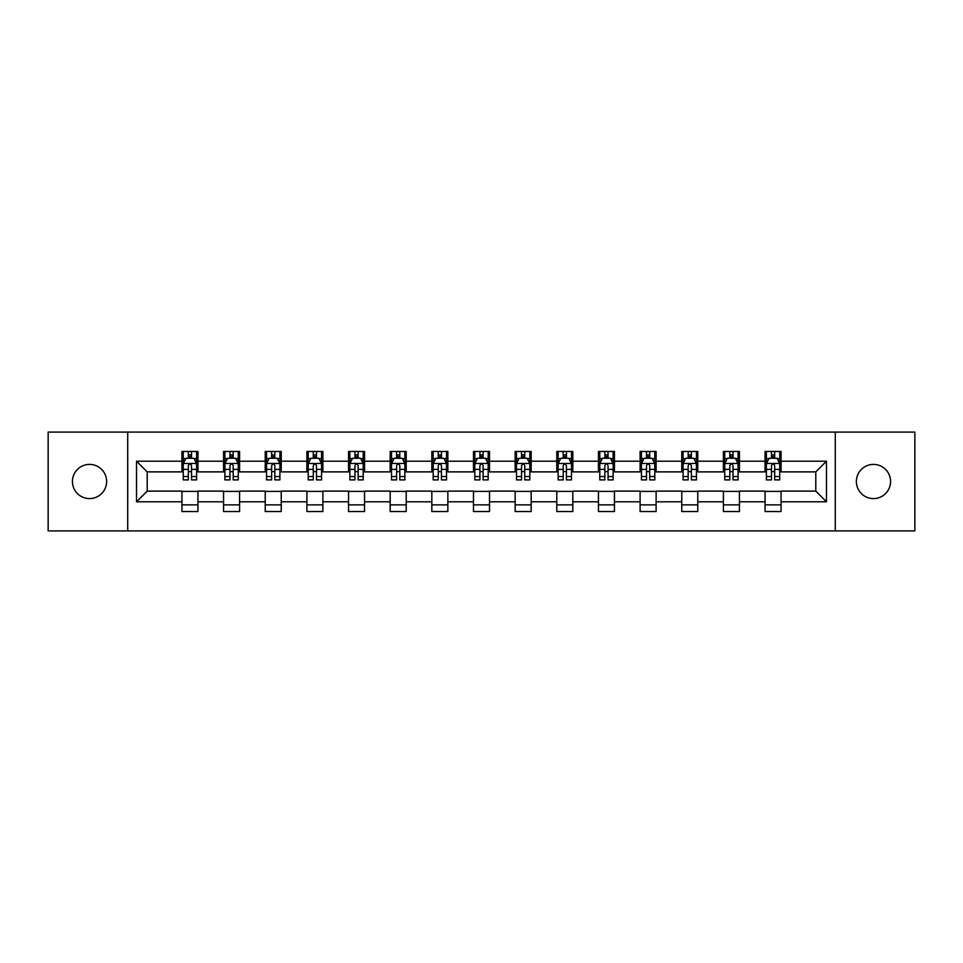 <?xml version="1.0" encoding="UTF-8"?>
<svg xmlns="http://www.w3.org/2000/svg" width="963" height="963" viewBox="0 0 963 963"><rect width="100%" height="100%" fill="white"/><g stroke="black" fill="none" stroke-linecap="round" stroke-linejoin="round"><path stroke-width="1.44" d="M873.465 464.407A17.093 17.093 0 0 0 856.372 481.5A17.093 17.093 0 0 0 873.465 498.593A17.093 17.093 0 0 0 890.558 481.5A17.093 17.093 0 0 0 873.465 464.407M89.535 464.407A17.093 17.093 0 0 0 72.442 481.5A17.093 17.093 0 0 0 89.535 498.593A17.093 17.093 0 0 0 106.628 481.5A17.093 17.093 0 0 0 89.535 464.407M835.282 530.902L914.85 530.902L914.85 432.098L835.282 432.098L835.282 530.902L127.718 530.902L127.718 432.098L48.15 432.098L48.15 530.902L127.718 530.902M835.282 432.098L127.718 432.098M781.077 461.205L781.077 451.466L765.055 451.466L765.055 461.205L739.428 461.205L739.428 451.466L723.406 451.466L723.406 461.205L697.778 461.205L697.778 451.466L681.756 451.466L681.756 461.205L656.116 461.205L656.116 451.466L640.106 451.466L640.106 461.205L614.466 461.205L614.466 451.466L598.444 451.466L598.444 461.205L572.816 461.205L572.816 451.466L556.795 451.466L556.795 461.205L531.167 461.205L531.167 451.466L515.145 451.466L515.145 461.205L489.505 461.205L489.505 451.466L473.495 451.466L473.495 461.205L447.855 461.205L447.855 451.466L431.833 451.466L431.833 461.205L406.205 461.205L406.205 451.466L390.184 451.466L390.184 461.205L364.556 461.205L364.556 451.466L348.534 451.466L348.534 461.205L322.894 461.205L322.894 451.466L306.884 451.466L306.884 461.205L281.244 461.205L281.244 451.466L265.222 451.466L265.222 461.205L239.594 461.205L239.594 451.466L223.572 451.466L223.572 461.205L197.945 461.205L197.945 451.466L181.923 451.466L181.923 461.205L136.529 461.205L136.529 501.795L147.207 491.118L181.923 491.118L181.923 511.534L197.945 511.534L197.945 491.118L223.572 491.118L223.572 511.534L239.594 511.534L239.594 491.118L265.222 491.118L265.222 511.534L281.244 511.534L281.244 491.118L306.884 491.118L306.884 511.534L322.894 511.534L322.894 491.118L348.534 491.118L348.534 511.534L364.556 511.534L364.556 491.118L390.184 491.118L390.184 511.534L406.205 511.534L406.205 491.118L431.833 491.118L431.833 511.534L447.855 511.534L447.855 491.118L473.495 491.118L473.495 511.534L489.505 511.534L489.505 491.118L515.145 491.118L515.145 511.534L531.167 511.534L531.167 491.118L556.795 491.118L556.795 511.534L572.816 511.534L572.816 491.118L598.444 491.118L598.444 511.534L614.466 511.534L614.466 491.118L640.106 491.118L640.106 511.534L656.116 511.534L656.116 491.118L681.756 491.118L681.756 511.534L697.778 511.534L697.778 491.118L723.406 491.118L723.406 511.534L739.428 511.534L739.428 491.118L765.055 491.118L765.055 511.534L781.077 511.534L781.077 491.118L815.793 491.118L815.793 471.882L781.077 471.882L781.077 461.205L826.471 461.205L826.471 501.795L781.077 501.795M765.055 501.795L739.428 501.795M723.406 501.795L697.778 501.795M681.756 501.795L656.116 501.795M640.106 501.795L614.466 501.795M598.444 501.795L572.816 501.795M556.795 501.795L531.167 501.795M515.145 501.795L489.505 501.795M473.495 501.795L447.855 501.795M431.833 501.795L406.205 501.795M390.184 501.795L364.556 501.795M348.534 501.795L322.894 501.795M306.884 501.795L281.244 501.795M265.222 501.795L239.594 501.795M223.572 501.795L197.945 501.795M181.923 501.795L136.529 501.795M765.055 461.205L765.055 471.882L739.428 471.882L739.428 461.205M723.406 461.205L723.406 471.882L697.778 471.882L697.778 461.205M681.756 461.205L681.756 471.882L656.116 471.882L656.116 461.205M640.106 461.205L640.106 471.882L614.466 471.882L614.466 461.205M598.444 461.205L598.444 471.882L572.816 471.882L572.816 461.205M556.795 461.205L556.795 471.882L531.167 471.882L531.167 461.205M515.145 461.205L515.145 471.882L489.505 471.882L489.505 461.205M473.495 461.205L473.495 471.882L447.855 471.882L447.855 461.205M431.833 461.205L431.833 471.882L406.205 471.882L406.205 461.205M390.184 461.205L390.184 471.882L364.556 471.882L364.556 461.205M348.534 461.205L348.534 471.882L322.894 471.882L322.894 461.205M306.884 461.205L306.884 471.882L281.244 471.882L281.244 461.205M265.222 461.205L265.222 471.882L239.594 471.882L239.594 461.205M223.572 461.205L223.572 471.882L197.945 471.882L197.945 461.205M181.923 461.205L181.923 471.882L147.207 471.882L136.529 461.205M147.207 471.882L147.207 491.118M826.471 501.795L815.793 491.118M815.793 471.882L826.471 461.205M181.923 458.135L183.259 458.135M188.327 458.135L191.529 458.135M196.608 458.135L197.945 458.135M181.923 471.617L183.259 471.617M188.327 471.617L191.529 471.617M196.608 471.617L197.945 471.617M181.923 491.383L197.945 491.383M181.923 504.865L197.945 504.865M223.572 491.383L239.594 491.383M223.572 504.865L239.594 504.865M223.572 458.135L224.909 458.135M229.976 458.135L233.19 458.135M238.258 458.135L239.594 458.135M223.572 471.617L224.909 471.617M229.976 471.617L233.19 471.617M238.258 471.617L239.594 471.617M265.222 491.383L281.244 491.383M265.222 504.865L281.244 504.865M265.222 458.135L266.558 458.135M271.638 458.135L274.84 458.135M279.908 458.135L281.244 458.135M265.222 471.617L266.558 471.617M271.638 471.617L274.84 471.617M279.908 471.617L281.244 471.617M306.884 491.383L322.894 491.383M306.884 504.865L322.894 504.865M306.884 458.135L308.208 458.135M313.288 458.135L316.49 458.135M321.558 458.135L322.894 458.135M306.884 471.617L308.208 471.617M313.288 471.617L316.49 471.617M321.558 471.617L322.894 471.617M348.534 491.383L364.556 491.383M348.534 504.865L364.556 504.865M348.534 458.135L349.87 458.135M354.938 458.135L358.14 458.135M363.22 458.135L364.556 458.135M348.534 471.617L349.87 471.617M354.938 471.617L358.14 471.617M363.22 471.617L364.556 471.617M390.184 491.383L406.205 491.383M390.184 504.865L406.205 504.865M390.184 458.135L391.52 458.135M396.587 458.135L399.801 458.135M404.869 458.135L406.205 458.135M390.184 471.617L391.52 471.617M396.587 471.617L399.801 471.617M404.869 471.617L406.205 471.617M431.833 491.383L447.855 491.383M431.833 504.865L447.855 504.865M431.833 458.135L433.169 458.135M438.249 458.135L441.451 458.135M446.519 458.135L447.855 458.135M431.833 471.617L433.169 471.617M438.249 471.617L441.451 471.617M446.519 471.617L447.855 471.617M473.495 491.383L489.505 491.383M473.495 504.865L489.505 504.865M473.495 458.135L474.819 458.135M479.899 458.135L483.101 458.135M488.181 458.135L489.505 458.135M473.495 471.617L474.819 471.617M479.899 471.617L483.101 471.617M488.181 471.617L489.505 471.617M515.145 491.383L531.167 491.383M515.145 504.865L531.167 504.865M515.145 458.135L516.481 458.135M521.549 458.135L524.751 458.135M529.831 458.135L531.167 458.135M515.145 471.617L516.481 471.617M521.549 471.617L524.751 471.617M529.831 471.617L531.167 471.617M556.795 491.383L572.816 491.383M556.795 504.865L572.816 504.865M556.795 458.135L558.131 458.135M563.199 458.135L566.413 458.135M571.48 458.135L572.816 458.135M556.795 471.617L558.131 471.617M563.199 471.617L566.413 471.617M571.48 471.617L572.816 471.617M598.444 491.383L614.466 491.383M598.444 504.865L614.466 504.865M598.444 458.135L599.78 458.135M604.86 458.135L608.062 458.135M613.13 458.135L614.466 458.135M598.444 471.617L599.78 471.617M604.86 471.617L608.062 471.617M613.13 471.617L614.466 471.617M640.106 491.383L656.116 491.383M640.106 504.865L656.116 504.865M640.106 458.135L641.442 458.135M646.51 458.135L649.712 458.135M654.792 458.135L656.116 458.135M640.106 471.617L641.442 471.617M646.51 471.617L649.712 471.617M654.792 471.617L656.116 471.617M681.756 491.383L697.778 491.383M681.756 504.865L697.778 504.865M681.756 458.135L683.092 458.135M688.16 458.135L691.362 458.135M696.442 458.135L697.778 458.135M681.756 471.617L683.092 471.617M688.16 471.617L691.362 471.617M696.442 471.617L697.778 471.617M723.406 491.383L739.428 491.383M723.406 504.865L739.428 504.865M723.406 458.135L724.742 458.135M729.81 458.135L733.024 458.135M738.091 458.135L739.428 458.135M723.406 471.617L724.742 471.617M729.81 471.617L733.024 471.617M738.091 471.617L739.428 471.617M765.055 491.383L781.077 491.383M765.055 504.865L781.077 504.865M765.055 458.135L766.392 458.135M771.471 458.135L774.673 458.135M779.741 458.135L781.077 458.135M765.055 471.617L766.392 471.617M771.471 471.617L774.673 471.617M779.741 471.617L781.077 471.617M191.529 454.933L188.327 454.933M196.608 476.553L191.529 476.553L191.529 479.899L196.608 479.899L196.608 463.612L193.936 458.268L185.919 458.268L183.259 463.612L183.259 479.899L188.327 479.899L188.327 476.553L183.259 476.553M183.259 463.612L183.259 451.466M196.608 463.612L196.608 451.466M188.327 458.268L188.327 451.466M191.529 451.466L191.529 458.268M191.529 476.553L191.529 465.611C190.469 463.552 189.398 463.552 188.327 465.611L188.327 476.553M233.19 454.933L229.976 454.933M238.258 476.553L233.19 476.553L233.19 479.899L238.258 479.899L238.258 463.612L235.586 458.268L227.581 458.268L224.909 463.612L224.909 479.899L229.976 479.899L229.976 476.553L224.909 476.553M224.909 463.612L224.909 451.466M238.258 463.612L238.258 451.466M229.976 458.268L229.976 451.466M233.19 451.466L233.19 458.268M233.19 476.553L233.19 465.611C232.119 463.552 231.048 463.552 229.976 465.611L229.976 476.553M274.84 454.933L271.638 454.933M279.908 476.553L274.84 476.553L274.84 479.899L279.908 479.899L279.908 463.612L277.236 458.268L269.231 458.268L266.558 463.612L266.558 479.899L271.638 479.899L271.638 476.553L266.558 476.553M266.558 463.612L266.558 451.466M279.908 463.612L279.908 451.466M271.638 458.268L271.638 451.466M274.84 451.466L274.84 458.268M274.84 476.553L274.84 465.611C273.769 463.552 272.698 463.552 271.638 465.611L271.638 476.553M316.49 454.933L313.288 454.933M321.558 476.553L316.49 476.553L316.49 479.899L321.558 479.899L321.558 463.612L318.897 458.268L310.88 458.268L308.208 463.612L308.208 479.899L313.288 479.899L313.288 476.553L308.208 476.553M308.208 463.612L308.208 451.466M321.558 463.612L321.558 451.466M313.288 458.268L313.288 451.466M316.49 451.466L316.49 458.268M316.49 476.553L316.49 465.611C315.419 463.552 314.359 463.552 313.288 465.611L313.288 476.553M358.14 454.933L354.938 454.933M363.22 476.553L358.14 476.553L358.14 479.899L363.22 479.899L363.22 463.612L360.547 458.268L352.542 458.268L349.87 463.612L349.87 479.899L354.938 479.899L354.938 476.553L349.87 476.553M349.87 463.612L349.87 451.466M363.22 463.612L363.22 451.466M354.938 458.268L354.938 451.466M358.14 451.466L358.14 458.268M358.14 476.553L358.14 465.611C357.08 463.552 356.009 463.552 354.938 465.611L354.938 476.553M399.801 454.933L396.587 454.933M404.869 476.553L399.801 476.553L399.801 479.899L404.869 479.899L404.869 463.612L402.197 458.268L394.192 458.268L391.52 463.612L391.52 479.899L396.587 479.899L396.587 476.553L391.52 476.553M391.52 463.612L391.52 451.466M404.869 463.612L404.869 451.466M396.587 458.268L396.587 451.466M399.801 451.466L399.801 458.268M399.801 476.553L399.801 465.611C398.73 463.552 397.659 463.552 396.587 465.611L396.587 476.553M441.451 454.933L438.249 454.933M446.519 476.553L441.451 476.553L441.451 479.899L446.519 479.899L446.519 463.612L443.847 458.268L435.842 458.268L433.169 463.612L433.169 479.899L438.249 479.899L438.249 476.553L433.169 476.553M433.169 463.612L433.169 451.466M446.519 463.612L446.519 451.466M438.249 458.268L438.249 451.466M441.451 451.466L441.451 458.268M441.451 476.553L441.451 465.611C440.38 463.552 439.309 463.552 438.249 465.611L438.249 476.553M483.101 454.933L479.899 454.933M488.181 476.553L483.101 476.553L483.101 479.899L488.181 479.899L488.181 463.612L485.508 458.268L477.492 458.268L474.819 463.612L474.819 479.899L479.899 479.899L479.899 476.553L474.819 476.553M474.819 463.612L474.819 451.466M488.181 463.612L488.181 451.466M479.899 458.268L479.899 451.466M483.101 451.466L483.101 458.268M483.101 476.553L483.101 465.611C482.03 463.552 480.97 463.552 479.899 465.611L479.899 476.553M524.751 454.933L521.549 454.933M529.831 476.553L524.751 476.553L524.751 479.899L529.831 479.899L529.831 463.612L527.158 458.268L519.153 458.268L516.481 463.612L516.481 479.899L521.549 479.899L521.549 476.553L516.481 476.553M516.481 463.612L516.481 451.466M529.831 463.612L529.831 451.466M521.549 458.268L521.549 451.466M524.751 451.466L524.751 458.268M524.751 476.553L524.751 465.611C523.691 463.552 522.62 463.552 521.549 465.611L521.549 476.553M566.413 454.933L563.199 454.933M571.48 476.553L566.413 476.553L566.413 479.899L571.48 479.899L571.48 463.612L568.808 458.268L560.803 458.268L558.131 463.612L558.131 479.899L563.199 479.899L563.199 476.553L558.131 476.553M558.131 463.612L558.131 451.466M571.48 463.612L571.48 451.466M563.199 458.268L563.199 451.466M566.413 451.466L566.413 458.268M566.413 476.553L566.413 465.611C565.341 463.552 564.27 463.552 563.199 465.611L563.199 476.553M608.062 454.933L604.86 454.933M613.13 476.553L608.062 476.553L608.062 479.899L613.13 479.899L613.13 463.612L610.458 458.268L602.453 458.268L599.78 463.612L599.78 479.899L604.86 479.899L604.86 476.553L599.78 476.553M599.78 463.612L599.78 451.466M613.13 463.612L613.13 451.466M604.86 458.268L604.86 451.466M608.062 451.466L608.062 458.268M608.062 476.553L608.062 465.611C606.991 463.552 605.932 463.552 604.86 465.611L604.86 476.553M649.712 454.933L646.51 454.933M654.792 476.553L649.712 476.553L649.712 479.899L654.792 479.899L654.792 463.612L652.12 458.268L644.103 458.268L641.442 463.612L641.442 479.899L646.51 479.899L646.51 476.553L641.442 476.553M641.442 463.612L641.442 451.466M654.792 463.612L654.792 451.466M646.51 458.268L646.51 451.466M649.712 451.466L649.712 458.268M649.712 476.553L649.712 465.611C648.653 463.552 647.581 463.552 646.51 465.611L646.51 476.553M691.362 454.933L688.16 454.933M696.442 476.553L691.362 476.553L691.362 479.899L696.442 479.899L696.442 463.612L693.769 458.268L685.764 458.268L683.092 463.612L683.092 479.899L688.16 479.899L688.16 476.553L683.092 476.553M683.092 463.612L683.092 451.466M696.442 463.612L696.442 451.466M688.16 458.268L688.16 451.466M691.362 451.466L691.362 458.268M691.362 476.553L691.362 465.611C690.302 463.552 689.231 463.552 688.16 465.611L688.16 476.553M733.024 454.933L729.81 454.933M738.091 476.553L733.024 476.553L733.024 479.899L738.091 479.899L738.091 463.612L735.419 458.268L727.414 458.268L724.742 463.612L724.742 479.899L729.81 479.899L729.81 476.553L724.742 476.553M724.742 463.612L724.742 451.466M738.091 463.612L738.091 451.466M729.81 458.268L729.81 451.466M733.024 451.466L733.024 458.268M733.024 476.553L733.024 465.611C731.952 463.552 730.881 463.552 729.81 465.611L729.81 476.553M774.673 454.933L771.471 454.933M779.741 476.553L774.673 476.553L774.673 479.899L779.741 479.899L779.741 463.612L777.081 458.268L769.064 458.268L766.392 463.612L766.392 479.899L771.471 479.899L771.471 476.553L766.392 476.553M766.392 463.612L766.392 451.466M779.741 463.612L779.741 451.466M771.471 458.268L771.471 451.466M774.673 451.466L774.673 458.268M774.673 476.553L774.673 465.611C773.602 463.552 772.543 463.552 771.471 465.611L771.471 476.553M196.536 463.48L183.319 463.48M183.259 458.593L185.763 458.593M194.093 458.593L196.608 458.593M188.327 469.39L183.259 469.39M196.608 469.39L191.529 469.39M191.529 456.631L188.327 456.631M238.186 463.48L224.969 463.48M224.909 458.593L227.412 458.593M235.742 458.593L238.258 458.593M229.976 469.39L224.909 469.39M238.258 469.39L233.19 469.39M233.19 456.631L229.976 456.631M279.848 463.48L266.631 463.48M266.558 458.593L269.074 458.593M277.404 458.593L279.908 458.593M271.638 469.39L266.558 469.39M279.908 469.39L274.84 469.39M274.84 456.631L271.638 456.631M321.498 463.48L308.28 463.48M308.208 458.593L310.724 458.593M319.054 458.593L321.558 458.593M313.288 469.39L308.208 469.39M321.558 469.39L316.49 469.39M316.49 456.631L313.288 456.631M363.147 463.48L349.93 463.48M349.87 458.593L352.374 458.593M360.704 458.593L363.22 458.593M354.938 469.39L349.87 469.39M363.22 469.39L358.14 469.39M358.14 456.631L354.938 456.631M404.797 463.48L391.58 463.48M391.52 458.593L394.023 458.593M402.365 458.593L404.869 458.593M396.587 469.39L391.52 469.39M404.869 469.39L399.801 469.39M399.801 456.631L396.587 456.631M446.459 463.48L433.242 463.48M433.169 458.593L435.685 458.593M444.015 458.593L446.519 458.593M438.249 469.39L433.169 469.39M446.519 469.39L441.451 469.39M441.451 456.631L438.249 456.631M488.109 463.48L474.891 463.48M474.819 458.593L477.335 458.593M485.665 458.593L488.181 458.593M479.899 469.39L474.819 469.39M488.181 469.39L483.101 469.39M483.101 456.631L479.899 456.631M529.758 463.48L516.541 463.48M516.481 458.593L518.985 458.593M527.315 458.593L529.831 458.593M521.549 469.39L516.481 469.39M529.831 469.39L524.751 469.39M524.751 456.631L521.549 456.631M571.42 463.48L558.203 463.48M558.131 458.593L560.635 458.593M568.977 458.593L571.48 458.593M563.199 469.39L558.131 469.39M571.48 469.39L566.413 469.39M566.413 456.631L563.199 456.631M613.07 463.48L599.853 463.48M599.78 458.593L602.296 458.593M610.626 458.593L613.13 458.593M604.86 469.39L599.78 469.39M613.13 469.39L608.062 469.39M608.062 456.631L604.86 456.631M654.72 463.48L641.502 463.48M641.442 458.593L643.946 458.593M652.276 458.593L654.792 458.593M646.51 469.39L641.442 469.39M654.792 469.39L649.712 469.39M649.712 456.631L646.51 456.631M696.369 463.48L683.152 463.48M683.092 458.593L685.596 458.593M693.926 458.593L696.442 458.593M688.16 469.39L683.092 469.39M696.442 469.39L691.362 469.39M691.362 456.631L688.16 456.631M738.031 463.48L724.814 463.48M724.742 458.593L727.258 458.593M735.588 458.593L738.091 458.593M729.81 469.39L724.742 469.39M738.091 469.39L733.024 469.39M733.024 456.631L729.81 456.631M779.681 463.48L766.464 463.48M766.392 458.593L768.907 458.593M777.237 458.593L779.741 458.593M771.471 469.39L766.392 469.39M779.741 469.39L774.673 469.39M774.673 456.631L771.471 456.631"/></g></svg>
